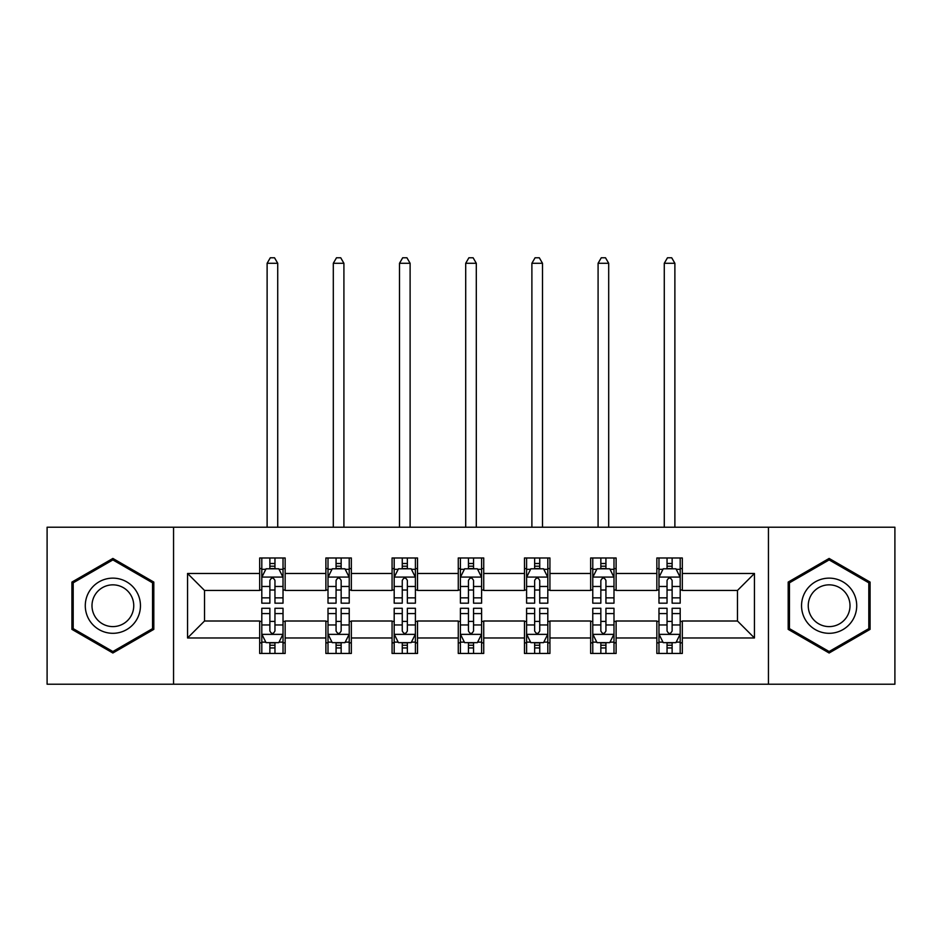 <?xml version="1.0" encoding="UTF-8"?>
<svg xmlns="http://www.w3.org/2000/svg" width="942" height="942" viewBox="0 0 942 942"><rect width="100%" height="100%" fill="white"/><g stroke="black" fill="none" stroke-linecap="round" stroke-linejoin="round"><path stroke-width="1.41" d="M768.448 684.222L894.9 684.222L894.9 527.226L768.448 527.226L768.448 684.222L173.552 684.222L173.552 527.226L47.1 527.226L47.1 684.222L173.552 684.222M768.448 527.226L173.552 527.226M682.314 573.478L682.314 557.982L656.857 557.982L656.857 573.478L616.115 573.478L616.115 557.982L590.658 557.982L590.658 573.478L549.928 573.478L549.928 557.982L524.47 557.982L524.47 573.478L483.729 573.478L483.729 557.982L458.271 557.982L458.271 573.478L417.53 573.478L417.53 557.982L392.072 557.982L392.072 573.478L351.342 573.478L351.342 557.982L325.885 557.982L325.885 573.478L285.143 573.478L285.143 557.982L259.686 557.982L259.686 573.478L187.552 573.478L187.552 637.969L204.52 621.002L259.686 621.002L259.686 653.454L285.143 653.454L285.143 621.002L325.885 621.002L325.885 653.454L351.342 653.454L351.342 621.002L392.072 621.002L392.072 653.454L417.53 653.454L417.53 621.002L458.271 621.002L458.271 653.454L483.729 653.454L483.729 621.002L524.47 621.002L524.47 653.454L549.928 653.454L549.928 621.002L590.658 621.002L590.658 653.454L616.115 653.454L616.115 621.002L656.857 621.002L656.857 653.454L682.314 653.454L682.314 621.002L737.48 621.002L737.48 590.446L682.314 590.446L682.314 573.478L754.448 573.478L754.448 637.969L682.314 637.969M656.857 637.969L616.115 637.969M590.658 637.969L549.928 637.969M524.47 637.969L483.729 637.969M458.271 637.969L417.53 637.969M392.072 637.969L351.342 637.969M325.885 637.969L285.143 637.969M259.686 637.969L187.552 637.969M656.857 573.478L656.857 590.446L616.115 590.446L616.115 573.478M590.658 573.478L590.658 590.446L549.928 590.446L549.928 573.478M524.47 573.478L524.47 590.446L483.729 590.446L483.729 573.478M458.271 573.478L458.271 590.446L417.53 590.446L417.53 573.478M392.072 573.478L392.072 590.446L351.342 590.446L351.342 573.478M325.885 573.478L325.885 590.446L285.143 590.446L285.143 573.478M259.686 573.478L259.686 590.446L204.52 590.446L187.552 573.478M204.52 590.446L204.52 621.002M754.448 637.969L737.48 621.002M737.48 590.446L754.448 573.478M259.686 568.591L261.805 568.591M269.871 568.591L274.958 568.591M283.024 568.591L285.143 568.591M259.686 590.022L261.805 590.022M269.871 590.022L274.958 590.022M283.024 590.022L285.143 590.022M259.686 621.426L261.805 621.426M269.871 621.426L274.958 621.426M283.024 621.426L285.143 621.426M259.686 642.856L261.805 642.856M269.871 642.856L274.958 642.856M283.024 642.856L285.143 642.856M325.885 621.426L328.004 621.426M336.07 621.426L341.157 621.426M349.223 621.426L351.342 621.426M325.885 642.856L328.004 642.856M336.07 642.856L341.157 642.856M349.223 642.856L351.342 642.856M325.885 568.591L328.004 568.591M336.07 568.591L341.157 568.591M349.223 568.591L351.342 568.591M325.885 590.022L328.004 590.022M336.07 590.022L341.157 590.022M349.223 590.022L351.342 590.022M392.072 621.426L394.192 621.426M402.258 621.426L407.356 621.426M415.41 621.426L417.53 621.426M392.072 642.856L394.192 642.856M402.258 642.856L407.356 642.856M415.41 642.856L417.53 642.856M392.072 568.591L394.192 568.591M402.258 568.591L407.356 568.591M415.41 568.591L417.53 568.591M392.072 590.022L394.192 590.022M402.258 590.022L407.356 590.022M415.41 590.022L417.53 590.022M458.271 621.426L460.391 621.426M468.457 621.426L473.543 621.426M481.609 621.426L483.729 621.426M458.271 642.856L460.391 642.856M468.457 642.856L473.543 642.856M481.609 642.856L483.729 642.856M458.271 568.591L460.391 568.591M468.457 568.591L473.543 568.591M481.609 568.591L483.729 568.591M458.271 590.022L460.391 590.022M468.457 590.022L473.543 590.022M481.609 590.022L483.729 590.022M524.47 621.426L526.59 621.426M534.644 621.426L539.742 621.426M547.808 621.426L549.928 621.426M524.47 642.856L526.59 642.856M534.644 642.856L539.742 642.856M547.808 642.856L549.928 642.856M524.47 568.591L526.59 568.591M534.644 568.591L539.742 568.591M547.808 568.591L549.928 568.591M524.47 590.022L526.59 590.022M534.644 590.022L539.742 590.022M547.808 590.022L549.928 590.022M590.658 621.426L592.777 621.426M600.843 621.426L605.93 621.426M613.996 621.426L616.115 621.426M590.658 642.856L592.777 642.856M600.843 642.856L605.93 642.856M613.996 642.856L616.115 642.856M590.658 568.591L592.777 568.591M600.843 568.591L605.93 568.591M613.996 568.591L616.115 568.591M590.658 590.022L592.777 590.022M600.843 590.022L605.93 590.022M613.996 590.022L616.115 590.022M656.857 621.426L658.976 621.426M667.042 621.426L672.129 621.426M680.195 621.426L682.314 621.426M656.857 642.856L658.976 642.856M667.042 642.856L672.129 642.856M680.195 642.856L682.314 642.856M656.857 568.591L658.976 568.591M667.042 568.591L672.129 568.591M680.195 568.591L682.314 568.591M656.857 590.022L658.976 590.022M667.042 590.022L672.129 590.022M680.195 590.022L682.314 590.022M112.875 653.006L153.817 629.362L153.817 582.085L112.875 558.441L71.922 582.085L71.922 629.362L112.875 653.006M870.078 582.085L829.125 558.441L788.183 582.085L788.183 629.362L829.125 653.006L870.078 629.362L870.078 582.085M274.958 563.504L269.871 563.504M283.024 597.852L274.958 597.852L274.958 603.174L283.024 603.174L283.024 577.293L278.785 568.803L266.056 568.803L261.805 577.293L261.805 603.174L269.871 603.174L269.871 597.852L261.805 597.852M261.805 577.293L261.805 557.982M283.024 577.293L283.024 557.982M269.871 568.803L269.871 557.982M274.958 557.982L274.958 568.803M274.958 597.852L274.958 580.472C273.262 577.211 271.567 577.211 269.871 580.472L269.871 597.852M277.725 527.226L277.725 263.289L267.116 263.289L267.116 527.226M267.116 263.289L270.295 257.778L274.534 257.778L277.725 263.289M269.871 647.943L274.958 647.943M261.805 613.583L269.871 613.583L269.871 608.273L261.805 608.273L261.805 634.154L266.056 642.644L278.785 642.644L283.024 634.154L283.024 608.273L274.958 608.273L274.958 613.583L283.024 613.583M283.024 634.154L283.024 653.454M261.805 634.154L261.805 653.454M274.958 642.644L274.958 653.454M269.871 653.454L269.871 642.644M269.871 613.583L269.871 630.975C271.567 634.237 273.262 634.237 274.958 630.975L274.958 613.583M136.755 619.518A27.577 27.577 0 0 0 126.664 581.838A27.577 27.577 0 0 0 88.984 591.929A27.577 27.577 0 0 0 99.075 629.609A27.577 27.577 0 0 0 136.755 619.518M130.95 616.162A20.877 20.877 0 0 0 123.308 587.643A20.877 20.877 0 0 0 94.789 595.285A20.877 20.877 0 0 0 102.431 623.804A20.877 20.877 0 0 0 130.95 616.162M73.193 628.632L73.193 582.815L112.875 559.913L152.545 582.815L152.545 628.632L112.875 651.534L73.193 628.632M829.125 578.141A27.577 27.577 0 0 0 801.548 605.718A27.577 27.577 0 0 0 829.125 633.307A27.577 27.577 0 0 0 856.714 605.718A27.577 27.577 0 0 0 829.125 578.141M829.125 584.841A20.877 20.877 0 0 0 808.248 605.718A20.877 20.877 0 0 0 829.125 626.607A20.877 20.877 0 0 0 850.014 605.718A20.877 20.877 0 0 0 829.125 584.841M868.807 628.632L829.125 651.534L789.455 628.632L789.455 582.815L829.125 559.913L868.807 582.815L868.807 628.632M341.157 563.504L336.07 563.504M349.223 597.852L341.157 597.852L341.157 603.174L349.223 603.174L349.223 577.293L344.972 568.803L332.243 568.803L328.004 577.293L328.004 603.174L336.07 603.174L336.07 597.852L328.004 597.852M328.004 577.293L328.004 557.982M349.223 577.293L349.223 557.982M336.07 568.803L336.07 557.982M341.157 557.982L341.157 568.803M341.157 597.852L341.157 580.472C339.461 577.211 337.766 577.211 336.07 580.472L336.07 597.852M343.912 527.226L343.912 263.289L333.303 263.289L333.303 527.226M333.303 263.289L336.494 257.778L340.733 257.778L343.912 263.289M407.356 563.504L402.258 563.504M415.41 597.852L407.356 597.852L407.356 603.174L415.41 603.174L415.41 577.293L411.171 568.803L398.442 568.803L394.192 577.293L394.192 603.174L402.258 603.174L402.258 597.852L394.192 597.852M394.192 577.293L394.192 557.982M415.41 577.293L415.41 557.982M402.258 568.803L402.258 557.982M407.356 557.982L407.356 568.803M407.356 597.852L407.356 580.472C405.661 577.211 403.965 577.211 402.258 580.472L402.258 597.852M410.111 527.226L410.111 263.289L399.502 263.289L399.502 527.226M399.502 263.289L402.681 257.778L406.932 257.778L410.111 263.289M336.07 647.943L341.157 647.943M328.004 613.583L336.07 613.583L336.07 608.273L328.004 608.273L328.004 634.154L332.243 642.644L344.972 642.644L349.223 634.154L349.223 608.273L341.157 608.273L341.157 613.583L349.223 613.583M349.223 634.154L349.223 653.454M328.004 634.154L328.004 653.454M341.157 642.644L341.157 653.454M336.07 653.454L336.07 642.644M336.07 613.583L336.07 630.975C337.754 634.237 339.461 634.237 341.157 630.975L341.157 613.583M402.258 647.943L407.356 647.943M394.192 613.583L402.258 613.583L402.258 608.273L394.192 608.273L394.192 634.154L398.442 642.644L411.171 642.644L415.41 634.154L415.41 608.273L407.356 608.273L407.356 613.583L415.41 613.583M415.41 634.154L415.41 653.454M394.192 634.154L394.192 653.454M407.356 642.644L407.356 653.454M402.258 653.454L402.258 642.644M402.258 613.583L402.258 630.975C403.953 634.237 405.649 634.237 407.356 630.975L407.356 613.583M473.543 563.504L468.457 563.504M481.609 597.852L473.543 597.852L473.543 603.174L481.609 603.174L481.609 577.293L477.37 568.803L464.63 568.803L460.391 577.293L460.391 603.174L468.457 603.174L468.457 597.852L460.391 597.852M460.391 577.293L460.391 557.982M481.609 577.293L481.609 557.982M468.457 568.803L468.457 557.982M473.543 557.982L473.543 568.803M473.543 597.852L473.543 580.472C471.848 577.211 470.152 577.211 468.457 580.472L468.457 597.852M476.299 527.226L476.299 263.289L465.701 263.289L465.701 527.226M465.701 263.289L468.88 257.778L473.12 257.778L476.299 263.289M539.742 563.504L534.644 563.504M547.808 597.852L539.742 597.852L539.742 603.174L547.808 603.174L547.808 577.293L543.558 568.803L530.829 568.803L526.59 577.293L526.59 603.174L534.644 603.174L534.644 597.852L526.59 597.852M526.59 577.293L526.59 557.982M547.808 577.293L547.808 557.982M534.644 568.803L534.644 557.982M539.742 557.982L539.742 568.803M539.742 597.852L539.742 580.472C538.047 577.211 536.351 577.211 534.644 580.472L534.644 597.852M542.498 527.226L542.498 263.289L531.889 263.289L531.889 527.226M531.889 263.289L535.068 257.778L539.319 257.778L542.498 263.289M605.93 563.504L600.843 563.504M613.996 597.852L605.93 597.852L605.93 603.174L613.996 603.174L613.996 577.293L609.757 568.803L597.028 568.803L592.777 577.293L592.777 603.174L600.843 603.174L600.843 597.852L592.777 597.852M592.777 577.293L592.777 557.982M613.996 577.293L613.996 557.982M600.843 568.803L600.843 557.982M605.93 557.982L605.93 568.803M605.93 597.852L605.93 580.472C604.246 577.211 602.539 577.211 600.843 580.472L600.843 597.852M608.697 527.226L608.697 263.289L598.088 263.289L598.088 527.226M598.088 263.289L601.267 257.778L605.506 257.778L608.697 263.289M468.457 647.943L473.543 647.943M460.391 613.583L468.457 613.583L468.457 608.273L460.391 608.273L460.391 634.154L464.63 642.644L477.37 642.644L481.609 634.154L481.609 608.273L473.543 608.273L473.543 613.583L481.609 613.583M481.609 634.154L481.609 653.454M460.391 634.154L460.391 653.454M473.543 642.644L473.543 653.454M468.457 653.454L468.457 642.644M468.457 613.583L468.457 630.975C470.152 634.237 471.848 634.237 473.543 630.975L473.543 613.583M534.644 647.943L539.742 647.943M526.59 613.583L534.644 613.583L534.644 608.273L526.59 608.273L526.59 634.154L530.829 642.644L543.558 642.644L547.808 634.154L547.808 608.273L539.742 608.273L539.742 613.583L547.808 613.583M547.808 634.154L547.808 653.454M526.59 634.154L526.59 653.454M539.742 642.644L539.742 653.454M534.644 653.454L534.644 642.644M534.644 613.583L534.644 630.975C536.339 634.237 538.035 634.237 539.742 630.975L539.742 613.583M600.843 647.943L605.93 647.943M592.777 613.583L600.843 613.583L600.843 608.273L592.777 608.273L592.777 634.154L597.028 642.644L609.757 642.644L613.996 634.154L613.996 608.273L605.93 608.273L605.93 613.583L613.996 613.583M613.996 634.154L613.996 653.454M592.777 634.154L592.777 653.454M605.93 642.644L605.93 653.454M600.843 653.454L600.843 642.644M600.843 613.583L600.843 630.975C602.539 634.237 604.234 634.237 605.93 630.975L605.93 613.583M672.129 563.504L667.042 563.504M680.195 597.852L672.129 597.852L672.129 603.174L680.195 603.174L680.195 577.293L675.944 568.803L663.215 568.803L658.976 577.293L658.976 603.174L667.042 603.174L667.042 597.852L658.976 597.852M658.976 577.293L658.976 557.982M680.195 577.293L680.195 557.982M667.042 568.803L667.042 557.982M672.129 557.982L672.129 568.803M672.129 597.852L672.129 580.472C670.433 577.211 668.738 577.211 667.042 580.472L667.042 597.852M674.884 527.226L674.884 263.289L664.275 263.289L664.275 527.226M664.275 263.289L667.466 257.778L671.705 257.778L674.884 263.289M667.042 647.943L672.129 647.943M658.976 613.583L667.042 613.583L667.042 608.273L658.976 608.273L658.976 634.154L663.215 642.644L675.944 642.644L680.195 634.154L680.195 608.273L672.129 608.273L672.129 613.583L680.195 613.583M680.195 634.154L680.195 653.454M658.976 634.154L658.976 653.454M672.129 642.644L672.129 653.454M667.042 653.454L667.042 642.644M667.042 613.583L667.042 630.975C668.738 634.237 670.433 634.237 672.129 630.975L672.129 613.583M282.918 577.081L261.911 577.081M261.805 569.321L265.797 569.321M279.032 569.321L283.024 569.321M269.871 586.477L261.805 586.477M283.024 586.477L274.958 586.477M274.958 566.201L269.871 566.201M261.911 634.366L282.918 634.366M283.024 642.126L279.032 642.126M265.797 642.126L261.805 642.126M274.958 624.958L283.024 624.958M261.805 624.958L269.871 624.958M269.871 645.246L274.958 645.246M349.117 577.081L328.11 577.081M328.004 569.321L331.996 569.321M345.231 569.321L349.223 569.321M336.07 586.477L328.004 586.477M349.223 586.477L341.157 586.477M341.157 566.201L336.07 566.201M415.304 577.081L394.298 577.081M394.192 569.321L398.183 569.321M411.43 569.321L415.41 569.321M402.258 586.477L394.192 586.477M415.41 586.477L407.356 586.477M407.356 566.201L402.258 566.201M328.11 634.366L349.117 634.366M349.223 642.126L345.231 642.126M331.996 642.126L328.004 642.126M341.157 624.958L349.223 624.958M328.004 624.958L336.07 624.958M336.07 645.246L341.157 645.246M394.298 634.366L415.304 634.366M415.41 642.126L411.43 642.126M398.183 642.126L394.192 642.126M407.356 624.958L415.41 624.958M394.192 624.958L402.258 624.958M402.258 645.246L407.356 645.246M481.503 577.081L460.497 577.081M460.391 569.321L464.382 569.321M477.618 569.321L481.609 569.321M468.457 586.477L460.391 586.477M481.609 586.477L473.543 586.477M473.543 566.201L468.457 566.201M547.702 577.081L526.696 577.081M526.59 569.321L530.57 569.321M543.817 569.321L547.808 569.321M534.644 586.477L526.59 586.477M547.808 586.477L539.742 586.477M539.742 566.201L534.644 566.201M613.89 577.081L592.883 577.081M592.777 569.321L596.769 569.321M610.004 569.321L613.996 569.321M600.843 586.477L592.777 586.477M613.996 586.477L605.93 586.477M605.93 566.201L600.843 566.201M460.497 634.366L481.503 634.366M481.609 642.126L477.618 642.126M464.382 642.126L460.391 642.126M473.543 624.958L481.609 624.958M460.391 624.958L468.457 624.958M468.457 645.246L473.543 645.246M526.696 634.366L547.702 634.366M547.808 642.126L543.817 642.126M530.57 642.126L526.59 642.126M539.742 624.958L547.808 624.958M526.59 624.958L534.644 624.958M534.644 645.246L539.742 645.246M592.883 634.366L613.89 634.366M613.996 642.126L610.004 642.126M596.769 642.126L592.777 642.126M605.93 624.958L613.996 624.958M592.777 624.958L600.843 624.958M600.843 645.246L605.93 645.246M680.089 577.081L659.082 577.081M658.976 569.321L662.968 569.321M676.203 569.321L680.195 569.321M667.042 586.477L658.976 586.477M680.195 586.477L672.129 586.477M672.129 566.201L667.042 566.201M659.082 634.366L680.089 634.366M680.195 642.126L676.203 642.126M662.968 642.126L658.976 642.126M672.129 624.958L680.195 624.958M658.976 624.958L667.042 624.958M667.042 645.246L672.129 645.246"/></g></svg>

